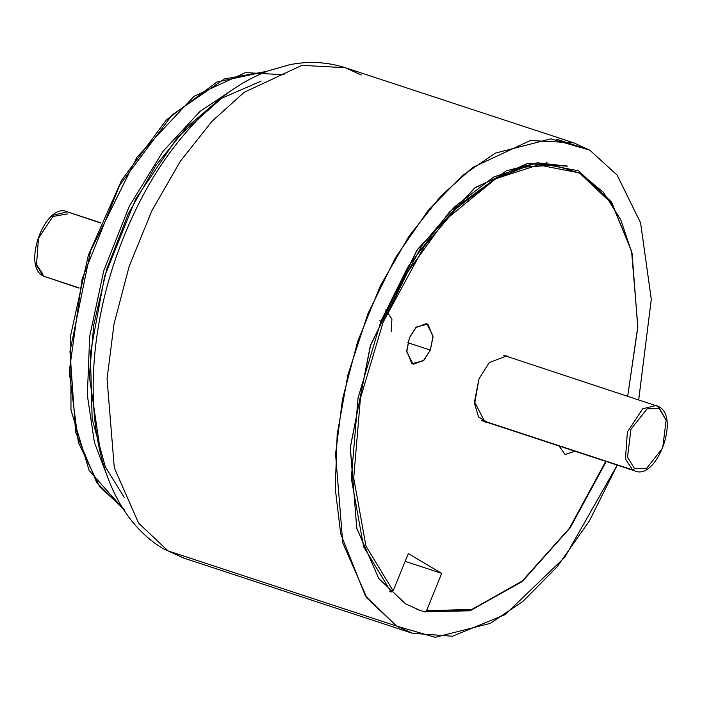 <?xml version="1.0" encoding="UTF-8"?>
<svg xmlns="http://www.w3.org/2000/svg" width="702" height="702" viewBox="0 0 702 702"><rect width="100%" height="100%" fill="white"/><g stroke="black" fill="none" stroke-linecap="round" stroke-linejoin="round"><path stroke-width="1.05" d="M383.152 322.104L424.429 246.06L456.256 208.547L495.287 178.887L538.329 164.917L579.448 172.938L611.96 203.729L631.598 251.377L637.837 326.395L627.711 396.103L637.785 327.474L632.09 253.457L620.814 219.84L603.422 192.322L580.563 173.534L553.694 165.084L524.85 167.12L496.112 178.44L445.208 220.051L407.722 271.972L383.152 322.104L380.958 321.165L383.152 322.104L360.433 398.236L353.711 478.071L365.935 546.042L393.155 590.856L365.935 546.042L353.711 478.071L360.433 398.236L383.152 322.104M631.598 251.377L611.46 201.913L578.711 170.893L537.284 162.811L493.927 176.886L454.606 206.765L422.543 244.55L380.958 321.165L358.055 397.911L351.307 478.404L363.662 546.893L391.146 592.014L393.155 590.856L408.301 553.562L441.698 573.376L426.553 610.67L471.516 609.59L522.393 581.159L569.998 528.009L606.203 461.495L570.401 527.421L523.35 580.361L471.981 609.45L426.553 610.67L424.543 611.828L416.909 609.318L424.543 611.828L470.366 610.661L522.209 581.326M559.082 445.998L565.101 454.484L574.982 451.228L559.082 445.998M478.948 378.94L474.517 401.781L484.968 422.077L487.978 422.613L478.553 416.944L474.613 403.808L478.948 378.94L489.171 362.653L506.739 355.87L509.485 357.221M430.317 350.087L433.055 335.995L426.605 323.464L415.76 327.658L409.45 337.706L406.712 351.807L413.162 364.338L424.008 360.144L430.317 350.087L407.809 342.69L430.317 350.087L423.403 360.749L411.837 363.733L406.704 350.842L409.45 337.706L416.365 327.053L427.939 324.07L433.064 336.96L430.317 350.087M605.765 461.346L569.269 528.474L521.244 582.125L469.901 610.793L424.543 611.828L426.553 610.67L441.698 573.376L405.142 561.354L441.698 573.376L408.301 553.562L393.155 590.856L391.146 592.014L389.785 591.567L391.146 592.014L363.662 546.893L351.307 478.404L358.055 397.911L380.958 321.165L379.598 320.717L380.958 321.165L407.792 267.137L449.596 211.793L506.221 170.867L537.399 162.803L567.602 166.181L526.93 163.601L474.631 188.013L416.786 250.43L370.287 345.954L350.272 447.885L356.818 528.466L378.808 578.588L405.528 603.817L378.747 578.492L356.73 528.123L350.316 447.148L370.647 344.857L417.514 249.359L475.526 187.355L527.772 163.443L566.926 165.962M546.332 162.144L546.946 162.557M391.154 331.695L391.927 319.068L385.679 310.012M412.495 633.309L396.516 626.026L435.17 637.302L490.242 623.394L522.964 601.333L556.976 567.032L589.478 520.761L617.233 465.119L564.768 557.309L505.115 614.627L452.465 636.24L412.495 633.309L183.994 558.169L163.329 548.762C89.286 504.598 76.018 380.23 113.276 265.672C135.46 198.376 168.603 144.858 212.688 105.124C230.282 89.716 248.815 78.291 268.287 70.832L289.75 64.698C308.783 60.934 327.29 61.943 345.27 67.708L301.904 65.356L244.226 92.287L212.109 121.174L180.432 161.118L151.895 210.653L129.142 266.47L113.996 324.078L107.064 378.904L114.286 467.778L138.54 523.06L168.015 550.886L396.516 626.026L168.015 550.886L138.54 523.06L114.286 467.778L107.064 378.904L113.996 324.078L129.142 266.47L151.895 210.653L180.432 161.118L212.109 121.174L244.226 92.287L301.904 65.356L345.27 67.708L361.249 74.991M638.732 399.728L651.289 299.227L640.575 222.788L617.067 175.035L589.75 150.131L556.589 139.224L589.75 150.131L617.084 175.052L640.593 222.859L651.289 299.385L638.671 399.973M589.75 150.131L550.824 138.847L495.296 153.141L462.32 175.64L428.115 210.547L395.551 257.494L367.909 313.785L347.981 374.64L337.171 434.503L335.258 488.557L340.707 533.862L365.312 595.708L396.516 626.026L367.041 598.201L342.787 542.918L335.565 454.045L342.497 399.219L357.643 341.611L380.396 285.793L408.933 236.258L440.61 196.306L472.727 167.418L530.405 140.497L573.771 142.848L589.75 150.131M405.528 603.817L420.024 610.415M107.59 477.07L94.419 442.479L87.346 395.226L89.689 336.416L103.738 270.788L129.265 206.291L163.031 151.325L200.044 111.39L235.653 87.636L200.044 111.39L163.031 151.325L129.265 206.291L103.738 270.788L89.689 336.416L87.346 395.226L94.419 442.479L107.59 477.07M266.892 71.367L224.447 78.922L172.201 114.865L119.709 185.074L82.099 278.94L69.244 371.577L78.361 442.488L99.666 486.74L124.631 509.652M217.813 100.798L186.688 127.316L155.774 165.593L128.159 214.04L106.844 268.805L93.787 324.622L89.347 376.439L101.044 455.888M124.219 497.376L105.335 466.839L92.173 419.155L90.347 353.562L104.712 275.895L135.679 199.052L177.553 137.259L221.639 98.262L261.083 81.169M123.078 508.704L96.806 482.739L75.579 431.993L69.989 351.43L90.663 250.667L137.013 157.09L194.05 96.297L245.472 72.604L284.161 74.789M43.164 275.93L36.486 265.154L38.47 238.311L53.808 215.084L67.287 211.811L100.412 222.973M634.59 468.761L627.518 457.081L630.966 429.212L647.104 408.862L659.064 408.476L658.353 406.44L656.221 405.475L642.742 408.748L627.404 431.976L625.421 458.818L632.581 469.901L634.59 468.761L646.551 468.374L662.688 448.025L666.137 420.156L659.064 408.476L647.104 408.862L630.966 429.212L627.518 457.081L634.59 468.761L632.581 469.901L625.421 458.818L627.404 431.976L642.742 408.748L656.221 405.475L658.353 406.44L666.137 420.156L662.688 448.025L646.551 468.374L634.59 468.761M67.287 211.811L53.808 215.084L38.47 238.311L36.486 265.154L43.647 276.237L79.063 287.881L43.419 276.132C21.481 266.251 45.463 201.579 67.287 211.811L100.509 222.736M481.554 420.235L632.581 469.901L481.554 420.235M503.729 355.326L658.581 406.555C680.519 416.426 656.537 481.098 634.713 470.866L482.221 420.726M42.936 274.201L36.25 264.145M51.86 216.672L67.41 213.926M523.446 580.282L522.288 581.256M573.771 142.848L345.27 67.708M123.122 508.766L89.163 470.533L70.99 410.073L70.744 335.065L88.399 255.001L121.7 180.081L166.418 119.849L216.936 81.967L266.962 71.341M79.01 288.127L43.419 276.132"/></g></svg>
